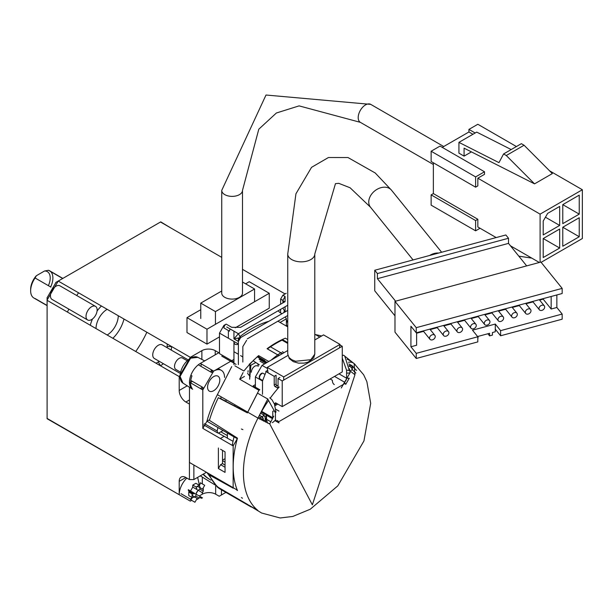 <?xml version="1.0" encoding="UTF-8"?>
<svg xmlns="http://www.w3.org/2000/svg" width="613" height="613" viewBox="0 0 613 613"><rect width="100%" height="100%" fill="white"/><g stroke="black" fill="none" stroke-linecap="round" stroke-linejoin="round"><path stroke-width="0.92" d="M146.852 332.238A69.185 39.945 -60 0 1 135.734 351.494M101.421 306.01A25.156 14.528 120 0 0 97.061 311.052M92.486 318.975A25.156 14.528 120 0 0 90.303 325.265M67.445 312.071A69.185 39.945 -60 0 1 68.848 309.121M76.709 295.504A69.185 39.945 -60 0 1 78.564 292.815M112.869 338.299A25.156 14.528 120 0 0 123.987 319.044M48.373 285.658A13.838 7.992 120 0 0 50.22 277.988A13.838 7.992 120 0 0 44.511 271.015L48.442 270.287L62.672 278.501M50.664 286.976A15.723 9.08 120 0 0 52.887 277.988A15.723 9.08 120 0 0 50.664 271.574M62.832 278.409L49.63 270.793A15.723 9.08 120 0 0 48.442 270.287M50.933 287.129L35.094 277.988L36.359 275.72A13.838 7.992 120 0 0 30.65 289.29L30.65 290.83A15.723 9.08 120 0 0 33.907 298.025L47.109 305.649M35.094 277.988A15.723 9.08 120 0 0 30.65 290.83M96.026 328.576A15.723 9.08 -60 0 1 107.145 309.32M118.263 315.733L118.263 315.733A15.723 9.08 -60 0 1 107.145 334.997M36.359 275.72L44.511 271.015M47.109 305.466L35.094 298.531M435.245 336.522A3.142 2.329 141.1 0 0 434.839 335.319A3.142 2.329 141.1 0 0 431.636 335.02A3.142 2.329 141.1 0 0 429.544 338.062A3.142 2.329 141.1 0 0 429.951 339.265A3.142 2.329 141.1 0 0 433.153 339.564A3.142 2.329 141.1 0 0 435.245 336.522M443.222 334.376A3.142 2.329 -38.9 0 1 445.314 331.334A3.142 2.329 -38.9 0 1 448.524 331.633A3.142 2.329 -38.9 0 1 448.923 332.844A3.142 2.329 -38.9 0 1 446.831 335.878A3.142 2.329 -38.9 0 1 443.628 335.587A3.142 2.329 -38.9 0 1 443.222 334.376M456.907 330.691A3.142 2.329 -38.9 0 1 458.999 327.656A3.142 2.329 -38.9 0 1 462.202 327.947A3.142 2.329 -38.9 0 1 462.608 329.158A3.142 2.329 -38.9 0 1 460.516 332.2A3.142 2.329 -38.9 0 1 457.313 331.901A3.142 2.329 -38.9 0 1 456.907 330.691M470.585 327.013A3.142 2.329 -38.9 0 1 472.677 323.971A3.142 2.329 -38.9 0 1 475.887 324.269A3.142 2.329 -38.9 0 1 476.286 325.472A3.142 2.329 -38.9 0 1 474.194 328.514A3.142 2.329 -38.9 0 1 470.991 328.216A3.142 2.329 -38.9 0 1 470.585 327.013M484.27 323.327A3.142 2.329 -38.9 0 1 486.362 320.285A3.142 2.329 -38.9 0 1 489.565 320.584A3.142 2.329 -38.9 0 1 489.971 321.794A3.142 2.329 -38.9 0 1 487.879 324.829A3.142 2.329 -38.9 0 1 484.668 324.538A3.142 2.329 -38.9 0 1 484.27 323.327M497.948 319.641A3.142 2.329 -38.9 0 1 500.039 316.607A3.142 2.329 -38.9 0 1 503.242 316.898A3.142 2.329 -38.9 0 1 503.648 318.109A3.142 2.329 -38.9 0 1 501.557 321.151A3.142 2.329 -38.9 0 1 498.354 320.852A3.142 2.329 -38.9 0 1 497.948 319.641M511.633 315.963A3.142 2.329 -38.9 0 1 513.725 312.921A3.142 2.329 -38.9 0 1 516.928 313.22A3.142 2.329 -38.9 0 1 517.326 314.423A3.142 2.329 -38.9 0 1 515.242 317.465A3.142 2.329 -38.9 0 1 512.031 317.166A3.142 2.329 -38.9 0 1 511.633 315.963M525.31 312.278A3.142 2.329 -38.9 0 1 527.402 309.236A3.142 2.329 -38.9 0 1 530.605 309.534A3.142 2.329 -38.9 0 1 531.011 310.745A3.142 2.329 -38.9 0 1 528.919 313.779A3.142 2.329 -38.9 0 1 525.716 313.488A3.142 2.329 -38.9 0 1 525.31 312.278M538.988 308.592A3.142 2.329 -38.9 0 1 541.08 305.558A3.142 2.329 -38.9 0 1 544.29 305.849A3.142 2.329 -38.9 0 1 544.689 307.059A3.142 2.329 -38.9 0 1 542.597 310.101A3.142 2.329 -38.9 0 1 539.394 309.803A3.142 2.329 -38.9 0 1 538.988 308.592M394.979 315.848L374.742 290.8L374.742 270.256L429.675 255.468A13.524 10.007 -38.9 0 1 438.663 253.046L505.848 234.963L508.506 238.25L377.401 273.551L377.401 278.685L395.577 301.182M416.625 333.211L423.552 331.349M430.196 329.564L437.23 327.664M443.873 325.878L450.915 323.986M457.559 322.193L464.593 320.3M471.236 318.515L478.278 316.614M484.914 314.829L491.955 312.936M498.599 311.143L505.641 309.251M512.276 307.465L519.318 305.565M525.962 303.78L532.996 301.887M539.639 300.094L543.179 299.144L543.179 298.631M416.625 332.706L416.625 345.234L410.925 346.766L416.242 353.349L477.803 336.775L472.493 330.192L495.289 324.055L500.606 330.637L562.167 314.063L556.857 307.481L551.156 309.013L543.179 299.144M416.242 332.805L416.242 327.671L394.979 301.343L540.904 262.058L562.167 288.386L562.167 293.52L416.242 332.805L410.925 326.223L410.925 346.766M551.156 309.013L551.156 296.485M495.289 324.055L495.289 331.756L492.438 332.53L492.438 335.096L489.588 335.863L489.588 333.296L478.186 336.361L477.803 339.035M477.803 336.775L477.803 341.908L416.242 358.482L416.242 353.349M394.979 301.343L394.979 332.154L416.242 358.482M562.167 314.063L562.167 319.197L500.606 335.771L500.606 330.637M556.857 294.953L556.857 307.481M495.289 329.189L500.606 335.771M562.167 288.386L416.242 327.671M487.887 333.756L489.588 335.863M526.682 265.889L508.506 243.384L508.506 238.25M374.742 270.256L377.401 273.551M508.506 243.384L377.401 278.685M438.663 253.046L429.675 255.468M287.872 355.494L267.237 367.409L283.696 376.911L340 344.399L323.541 334.897L314.783 339.954M283.696 376.911L283.696 380.091M339.472 347.885L340 344.399M267.237 367.409L268.05 372.765M370.727 104.371L266.004 95.023L221.737 190.39L221.737 293.098A10.375 5.992 0 0 0 228.143 298.631A10.375 5.992 0 0 0 239.453 297.336A10.375 5.992 0 0 0 242.495 293.098L242.495 190.39L258.801 129.19L276.386 112.999L299.098 105.88L360.352 122.339A10.375 5.992 120 0 1 358.199 117.589A10.375 5.992 120 0 1 365.54 104.884A10.375 5.992 120 0 1 370.727 104.371L443.735 146.522M559.669 225.438L559.669 206.435L547.662 213.37L543.21 221.071L543.21 234.932L559.669 225.438L545.44 217.217M562.78 204.635L579.239 195.133L579.239 214.136L562.78 223.638L562.78 204.635L579.239 214.136M579.239 217.73L579.239 236.733L562.78 246.234L562.78 227.231L579.239 217.73M559.669 248.027L543.21 257.529L543.21 238.534L559.669 229.032L559.669 248.027L543.21 238.534M541.126 262.333L582.35 238.534L582.35 189.746L540.099 214.136L540.099 262.272M579.239 236.733L562.78 227.231M549.562 170.812L582.35 189.746M539.333 262.479L510.476 245.821M496.178 237.568L477.834 226.979L477.834 219.27L475.611 220.557L431.138 194.88L433.36 193.593L477.834 219.27M433.36 162.782L433.36 193.593M540.099 214.136L477.834 178.191L484.508 174.337L484.508 171.77L440.034 146.093L431.138 151.227L475.611 176.904L484.508 171.77M431.138 151.227L431.138 161.503L475.611 187.18L477.834 185.892L477.834 178.191M471.42 151.894L464.079 156.123L464.079 148.17L534.544 183.862L506.284 155.518L503.58 153.955L498.959 162.644L458.93 142.369L476.722 132.102L511.188 149.557M458.93 142.369L458.93 153.15L464.079 156.123M472.945 134.278L468.937 131.971L442.257 147.373M480.056 228.258L475.611 230.825L431.138 205.148L431.138 194.88M468.937 131.971L468.937 129.404L477.834 124.27L516.414 146.538M475.167 132.998L468.937 129.404M475.611 187.18L475.611 176.904M475.611 230.825L475.611 220.557M518.82 256.157L531.778 258.119M503.58 153.955L521.364 143.68L524.077 145.243L552.328 173.586L534.544 183.862M524.077 145.243L506.284 155.518M221.737 290.999L200.757 303.113L215.439 311.588L254.571 288.991L242.495 282.011M215.439 324.338L215.439 311.588M200.757 303.113L200.757 318.515M254.571 288.991L254.571 301.742M242.909 429.606L241.399 429.039M234.043 436.923L227.392 433.023M227.385 433.077L227.385 438.203L233.024 441.291M243.874 410.779L244.196 410.143M255.383 384.627L253.154 385.914L259.828 389.761L258.908 390.289L239.698 379.202L243.077 372.604M240.763 409.162A84.28 48.657 -60 0 1 241.154 408.388M239.568 408.534A84.28 48.657 -60 0 1 239.982 407.714M239.009 408.243A81.767 47.209 -60 0 1 239.438 407.392M234.572 405.929A84.28 48.657 -60 0 1 235.093 404.886M209.6 419.69L206.949 421.215L237.308 438.709A5.846 3.379 -60 0 0 237.277 438.732L233.147 445.896L202.811 428.38L206.949 421.215M233.193 445.153L232.373 444.678A81.767 47.209 -60 0 1 234.059 436.87L211.087 423.606M226.419 399.875A84.28 48.657 120 0 0 225.607 401.5M203.7 424.909L217.669 432.97L219.079 432.832L223.071 430.525M217.669 432.97L217.155 431.008L217.944 427.567M218.351 433.092L227.469 438.157M227.385 435.59L220.841 431.813M224.051 436.379L220.358 438.51M237.277 490.086L233.147 487.695L233.147 445.896M233.147 487.703L208.382 473.397M217.607 486.737L217.377 487.09A88.057 50.841 120 0 0 221.048 489.595L251.223 507.012M250.855 506.79L217.377 487.09L206.949 472.577M222.511 463.589L222.511 450.386L225.048 451.85L225.048 472.393L218.381 468.539L220.603 464.692L222.511 463.589L225.048 465.129M225.048 467.259L220.603 464.692M220.603 449.283L225.048 451.85L220.603 449.283M249.522 364.543A94.341 54.473 -60 0 1 258.594 355.617L259.015 357.203M243.959 370.919A94.341 54.473 -60 0 1 249.43 364.643M244.457 376.451L239.698 379.202M279.007 355.578L267.437 348.904A110.072 63.553 120 0 1 269.942 347.18L270.065 346.59L280.739 352.751L277.735 354.881L267.061 348.72A94.341 54.473 -60 0 1 270.065 346.59A94.341 54.473 -60 0 1 282.325 339.51L287.742 342.636M287.742 339.564L285.329 338.177L282.325 339.51M258.594 355.617L268.77 361.494M271.191 360.092A94.341 54.473 -60 0 1 277.735 354.881M206.918 421.238A88.057 50.841 -60 0 1 217.377 394.657L247.759 412.189L257.514 393.125L267.743 399.032L275.436 412.871L275.436 419.315L276.126 420.786A3.142 1.816 120 0 0 277.658 420.602L278.992 422.909L275.436 420.855M247.713 412.174L258.908 390.289M203.01 474.278A84.908 49.025 120 0 0 209.278 479.167L210.389 479.81A84.908 49.025 -60 0 1 203.347 474.087M214.887 484.86L200.298 475.849M189.471 387.799L189.471 462.478L233.147 487.695M210.949 480.125A84.908 49.025 -60 0 1 210.389 479.81M218.381 468.539L218.381 447.996M287.742 326.292L286.378 325.204M201.447 389.148L202.911 388.182A15.363 8.873 -60 0 1 201.447 389.148M212.213 372.068L212.313 370.329M192.076 388.358A15.363 8.873 -60 0 1 191.976 375.915L190.865 375.271M189.823 378.842A15.363 8.873 120 0 0 192.651 389.263M287.742 326.867L277.904 321.189M239.691 336.821A94.341 54.473 -60 0 1 268.816 321.304M221.753 356.122L236.066 364.39M243.89 371.003L234.886 365.808M286.378 321.457L287.742 322.545M286.378 321.112L287.742 321.902M217.377 394.657L231.722 366.643M219.492 352.352L200.336 363.409L213.676 371.11L202.811 389.929L202.811 428.38M202.811 389.929L189.861 382.458M220.511 398.573A80.196 46.297 -60 0 1 221.324 396.94M219.791 380.129A8.651 4.996 -60 0 1 216.014 388.834A8.651 4.996 -60 0 1 209.355 391.148A8.651 4.996 -60 0 1 207.562 387.186A8.651 4.996 -60 0 1 211.339 378.489A8.651 4.996 -60 0 1 217.998 376.167A8.651 4.996 -60 0 1 219.791 380.129M224.542 377.386A15.363 8.873 -60 0 0 221.362 370.352A15.363 8.873 -60 0 0 213.676 371.11L233.752 359.524M183.003 383.133L180.069 376.413L190.597 358.176L197.869 357.348M200.972 366.344A14.888 8.597 120 0 0 201.118 364.26A14.888 8.597 120 0 0 201.11 363.861L201.11 364.704M190.597 382.489L190.589 382.489A14.888 8.597 120 0 0 192.329 381.317M233.837 361.915L219.492 353.632L219.492 333.097L223.937 325.388L226.159 324.108L228.381 325.388M238.388 354.276L233.944 351.709M213.676 371.11L211.201 369.685A15.363 8.873 -60 0 1 211.01 372.129M204.681 360.904L197.853 357.341A14.888 8.597 120 0 0 186.444 361.555A14.888 8.597 120 0 0 180.069 376.413A14.888 8.597 120 0 0 182.973 383.11L192.467 389.148A15.363 8.873 -60 0 1 189.471 382.228A15.363 8.873 -60 0 1 200.336 363.409M202.359 387.109A15.363 8.873 -60 0 1 200.336 388.504M233.944 364.62L233.944 341.441L219.492 333.097M238.388 344.008A6.291 3.632 -60 0 1 235.246 344.314A6.291 3.632 -60 0 1 233.944 341.441L238.388 344.008M242.84 362.053L242.84 346.575L242.84 357.072L240.618 355.563M228.381 338.23L228.381 330.522M282.869 295.221L285.091 296.5L282.869 300.355L280.639 299.067L282.869 295.221L286.202 293.29M283.742 301.335L282.869 300.355L282.869 302.922L283.52 301.481L285.091 301.642L240.618 327.319L231.722 327.319L226.159 324.108A3.142 1.816 120 0 0 223.937 327.955L229.5 331.166A3.142 1.816 -60 0 1 230.151 328.974M226.718 326.997L238.388 333.733L287.742 305.243M242.84 331.166L287.313 305.489M280.639 304.209L280.639 299.067M287.742 315.511L247.284 338.874L287.742 315.511M240.618 332.453L285.091 306.776A3.142 1.816 -60 0 0 285.106 306.761M285.091 311.91L282.869 308.055L238.388 333.733L240.618 337.587L238.388 341.441L238.388 364.62M238.388 333.733L233.944 338.874L240.618 337.587L287.742 310.377M246.633 340.307L242.84 346.575L246.633 340.307M233.944 331.166L233.944 338.874L238.388 341.441L238.388 338.874A3.142 1.816 180 0 1 238.986 339.349M239.101 339.15A3.142 1.816 60 0 1 238.388 338.874L240.61 337.587M241.399 497.58L242.51 498.223M352.475 367.402L351.586 367.746L352.253 369.631L352.475 367.402L351.149 365.248L351.64 365.394A7.862 4.536 -60 0 1 351.632 365.601M353.241 366.942L352.751 366.038A7.862 4.536 -60 0 1 352.728 366.49M179.877 371.769L175.893 369.47A6.605 3.816 -60 0 1 174.521 366.444A6.605 3.816 -60 0 1 177.41 359.8A6.605 3.816 -60 0 1 182.498 358.03L186.482 360.329M187.432 359.433L162.223 344.874A7.862 4.536 120 0 0 158.292 345.265A7.862 4.536 120 0 0 153.158 352.191A7.862 4.536 120 0 0 154.361 358.49L179.571 373.049M95.513 306.362L59.928 285.819A7.862 4.536 120 0 0 55.998 286.21A7.862 4.536 120 0 0 50.864 293.137A7.862 4.536 120 0 0 52.067 299.435L87.651 319.978A7.862 4.536 120 0 0 91.582 319.588A7.862 4.536 120 0 0 96.716 312.661A7.862 4.536 120 0 0 95.513 306.362A7.862 4.536 120 0 0 91.582 306.745A7.862 4.536 120 0 0 86.441 313.68A7.862 4.536 120 0 0 87.651 319.978M159.288 361.341L156.07 363.241M53.408 422.081L47.477 418.656M47.109 416.319L47.109 415.875M47.109 297.765L55.998 282.355M57.745 281.352L160.752 221.875L171.632 228.434M158.292 223.293L158.675 223.078M160.882 222.228L166.82 225.653M167.188 343.985L167.15 347.717M47.109 418.441L179.195 494.706L47.101 418.717L47.101 300.048L58.227 281.068L190.314 357.333L171.632 346.552L171.272 350.1M158.292 361.954L160.514 365.808L163.41 363.716M167.188 346.552L171.632 346.552M57.745 281.344L58.227 281.068M47.109 299.78L47.109 300.332L179.195 376.589L179.195 390.458L187.226 385.822M219.224 496.246L225.898 492.392L219.224 496.246L215.661 494.193A9.433 5.448 0 0 0 202.321 494.193L199.21 495.986M191.647 500.354L190.314 501.127L179.195 494.706L179.195 481.351A9.433 5.448 60 0 1 181.149 477.037A9.433 5.448 60 0 1 185.869 477.504L179.195 481.351M188.321 499.978L181.187 495.856M245.606 283.811L249.238 281.712L269.253 293.267L269.253 308.163L235.315 327.756M219.492 336.889L206.987 344.108L186.98 332.553L186.98 317.657L200.757 309.703M280.593 309.366L280.593 312.914A9.433 5.448 180 0 1 278.279 310.707M285.091 293.934L242.495 269.345M221.737 257.36L160.514 222.013M160.514 340.131L190.314 357.333L201.876 350.659A9.433 5.448 180 0 1 215.217 350.659L218.78 352.713L219.492 352.299M280.593 312.914L281.972 313.71M193.869 465.022L193.869 479.558L189.425 479.558L189.425 404.067L185.869 402.013A9.433 5.448 60 0 1 179.195 390.458M189.425 479.558L185.869 477.504M197.647 477.374L199.44 485.32M197.807 490.4L195.892 493.718M192.306 497.672L190.314 499.074L180.973 493.68M179.195 494.706A15.723 9.08 -60 0 1 186.858 478.079M283.781 312.661L284.217 311.205M287.742 321.143L286.378 320.354M206.987 344.108L206.987 329.212L186.98 317.657M269.253 293.267L206.987 329.212M280.087 322.446L286.378 318.814L285.29 316.929M190.314 357.333L179.195 376.589M221.446 494.959L221.446 489.825M193.869 479.558L206.458 472.286M286.378 326.085L286.378 318.814M189.616 491.511L188.758 492.009L188.758 495.603L192.099 497.534L194.926 497.112L197.156 498.4L194.926 502.254L190.536 499.71A3.142 1.816 120 0 0 192.382 497.511M197.593 486.324L200.267 487.871L199.21 485.205L195.869 483.282L192.758 485.075L192.758 487.128L190.536 490.982M192.175 494.461L192.758 495.863M194.536 496.89L195.869 496.116L195.869 494.063L198.099 490.216L199.876 489.182L199.876 487.641M199.332 485.465A3.142 1.816 120 0 0 200.321 482.768L204.711 485.304L202.489 489.151L198.099 486.615L196.589 486.806M197.302 499.319L199.21 498.047L195.869 496.116M192.758 485.075L196.099 487.006L197.156 489.664L192.758 487.128M199.21 485.205L196.099 487.006M199.876 489.182L203.217 491.113L203.363 488.822M198.099 490.216L202.489 492.752L203.217 491.113M199.21 498.047L200.267 496.599L195.869 494.063M194.926 497.112L192.26 495.572M188.758 492.009L192.099 493.94L192.099 497.534M192.704 492.239L194.926 493.519L193.762 493.909L192.704 492.239L188.314 489.695A3.142 1.816 120 0 0 188.965 491.136L193.762 493.909M193.532 493.771L192.099 493.94M202.489 497.886L201.325 498.277L200.267 496.599L202.489 497.886M338.989 373.846L346.598 378.236A3.142 1.816 120 0 1 344.376 382.083L345.709 384.397L349.264 378.236L346.598 378.236L346.598 370.252L342.261 358.153M275.007 405.699L277.819 404.074M270.862 421.813L266.578 419.338M261.238 412.082L264.54 413.99L263.69 414.94L264.893 416.442L265.682 422.135M341.257 387.991L350.153 372.581L349.341 368.742M263.452 421.039L263.23 418.756L261.782 416.679A1.571 0.904 -60 0 0 262.502 416.556A1.571 0.904 -60 0 0 263.352 415.606L264.893 416.442L266.517 416.189L265.651 419.721L263.552 420.84L262.333 419.445L263.23 418.756A3.142 2.49 -83.4 0 0 261.927 416.702L259.468 415.285M259.575 418.993A84.908 49.025 -60 0 1 260.211 417.752L262.333 419.445M348.835 363.907L351.372 365.394L349.586 365.984L351.586 367.746A3.142 0.621 38.2 0 0 349.433 366.183L349.195 366.045M348.805 370.444L350.153 370.934L352.253 369.631L355.846 373.072M265.651 418.802L265.697 419.66M268.686 423.506L269.988 423.514M265.651 421.369A3.142 1.816 0 0 0 266.578 420.089L266.525 416.212M266.578 416.901L266.517 416.189M225.714 401.308L247.506 412.679M273.735 416.196L269.766 423.951L257.981 418.104L247.752 412.197A88.057 50.841 -60 0 0 247.407 412.878L218.32 397.699L225.806 401.101M270.233 398.136A88.057 50.841 -60 0 1 279.168 387.033M218.32 397.699A88.057 50.841 120 0 0 209.401 420.349L237.469 438.157A88.057 50.841 -60 0 0 237.469 490.538L236.955 490.254M255.943 509.25L247.752 504.622A88.057 50.841 120 0 1 247.407 504.346L218.32 487.381A88.057 50.841 120 0 1 209.401 475.029L233.162 488.163M247.752 504.622L261.651 513.035L280.156 517.977L292.784 516.452L310.232 509.242L337.817 485.856L363.946 440.931L370.696 403.316L366.865 381.638L363.647 374.765L354.153 363.555L354.942 374.781L350.965 371.608M257.981 510.529A88.057 50.841 -60 0 1 257.981 418.104A88.057 50.841 -60 0 1 268.456 400.641M209.401 475.029L210.297 474.508M275.199 420.242A9.433 5.448 -60 0 1 272.325 422.656M266.303 415.116A9.433 5.448 120 0 0 266.303 415.108L272.471 418.671M275.789 409.246L278.999 411.101M334.323 384.604A9.433 5.448 -60 0 1 332.369 380.29L330.101 378.98M347.119 359.195A88.057 50.841 -60 0 1 349.709 360.521A88.057 50.841 -60 0 1 353.379 363.026L354.153 363.555M225.048 462.118L222.511 460.654M278.103 422.089L344.82 383.577L278.103 422.089M225.048 458.677L222.511 460.148M346.598 370.252L349.264 370.252L344.751 356.099M272.77 418.081L272.77 411.331A1.885 1.088 180 0 1 274.272 411.016M275.436 412.871L275.436 411.331M345.15 356.452L353.379 363.026A9.433 7.67 -51.4 0 0 348.399 362.283M257.981 418.104L267.835 398.864M270.471 346.828A110.072 63.553 -60 0 1 276.195 343.28A110.072 63.553 -60 0 1 282.049 340.154L282.808 339.786M285.911 342.376L285.65 341.426M249.897 365.011L249.652 379.209L250.893 365.34L250.112 365.486L249.2 364.36L253.146 360.773L259.36 364.812M267.161 362.421L257.728 357.103M257.606 356.613A110.072 63.553 120 0 0 253.108 360.651M282.172 353.755L280.7 352.904M287.742 343.433L282.049 340.154M258.334 366.245L257.759 363.831M255.759 362.559L250.778 365.271M248.112 370.704L247.959 372.229M250.112 376.489L247.552 373.378M250.893 365.34L249.2 364.36M281.068 352.552L281.972 353.073M283.306 352.207L282.401 351.686M261.897 373.677A3.142 1.816 120 0 0 259.537 377.608A3.142 1.816 120 0 0 260.188 379.041L262.517 380.389M267.682 370.336L265.766 371.44L274.218 376.321L276.08 375.24L276.08 383.976A1.257 0.728 -120 0 0 276.976 385.516L278.041 386.129M279.911 377.447L278.041 378.527L282.218 380.941L342.261 346.276L339.924 344.927M274.218 376.321L274.218 385.048A1.257 0.728 -120 0 0 275.107 386.588L277.153 387.776A1.257 0.728 -120 0 0 277.781 387.837A1.257 0.728 -120 0 0 278.041 387.263L278.041 378.527M274.409 403.998L275.551 402.772L282.218 406.618L282.218 380.941M342.261 346.276L342.261 371.953L282.218 406.618M276.616 403.385L274.708 404.795M264.617 374.183L263.023 373.263A3.142 1.816 120 0 0 261.452 373.417A3.142 1.816 120 0 0 259.422 376.114A3.142 1.816 120 0 0 259.797 378.658M244.679 411.2L244.985 410.595M255.383 387.194L255.383 376.926L262.05 365.371L287.742 350.536M314.783 334.92L315.419 334.56L321.679 335.978M262.05 365.371L267.398 368.459M319.779 337.073L315.419 334.56M262.494 394.274L262.494 381.033L255.383 376.926M265.766 372.52L262.494 381.033M441.636 252.249L391.523 190.214A13.524 10.007 141.1 0 0 381.01 187.67A13.524 10.007 141.1 0 0 368.75 202.006A13.524 10.007 141.1 0 0 370.49 207.209L413.078 259.935M287.742 354.184L289.007 357.486L291.704 359.701L295.55 361.256L310.829 359.701L314.783 354.184L313.733 357.816L308.17 362.091L304.224 363.111L298.531 363.141L293.397 361.685L289.413 358.689L287.742 354.184L287.742 254.043A13.524 7.808 0 0 0 291.704 259.56A13.524 7.808 0 0 0 306.975 261.115A13.524 7.808 0 0 0 314.783 254.043L314.783 354.184M289.007 357.486A3.142 2.329 141.1 0 0 289.413 358.689M221.737 190.39A10.375 5.992 0 0 0 228.143 195.922A10.375 5.992 0 0 0 239.453 194.627A10.375 5.992 0 0 0 242.495 190.39M220.58 398.435L222.297 399.423M217.155 431.008L204.428 423.66M285.091 296.5L285.091 301.642M231.722 327.319L240.618 327.319M285.114 311.894L285.091 306.776M283.52 301.481L283.329 302.584M202.321 494.193L202.321 492.653M202.321 483.918L202.321 477.902M215.661 494.193L215.661 485.611M215.217 354.82L215.217 350.659M211.156 370.842A9.433 5.448 180 0 1 212.29 371.08M201.876 350.659L201.876 359.44M185.869 402.013L189.471 399.929M343.617 355.233L342.261 355.509M265.36 413.936L264.54 413.99M349.579 365.984A1.571 0.904 -60 0 1 349.234 366.405M350.153 372.581A3.142 1.816 180 0 1 346.598 372.942M260.625 413.17L263.69 414.94L263.352 415.606M258.64 416.84L260.211 417.752L261.782 416.679M351.042 365.187L348.835 363.915M259.406 415.384L261.628 416.671M349.732 365.8L349.119 365.448M353.379 363.026A88.057 50.841 -60 0 1 355.165 364.566M344.82 382.343L334.545 376.413M272.77 417.775L261.651 411.361M354.942 374.781L312.354 504.821L269.766 423.951M257.314 365.938A4.935 2.85 120 0 0 254.839 366.183A4.935 2.85 120 0 0 251.353 372.229M258.494 356.896L264.877 360.582M259.069 359.042L266.034 363.065M259.943 359.318L266.241 362.95M278.041 387.263L277.153 387.776M276.976 385.516L275.107 386.588M276.08 383.976L274.218 385.048M434.839 335.319L429.859 329.143M448.524 331.633L443.536 325.457M462.202 327.947L457.214 321.779M475.887 324.269L470.899 318.093M489.565 320.584L484.576 314.408M503.242 316.898L498.262 310.73M516.928 313.22L511.939 307.044M530.605 309.534L525.625 303.358M544.29 305.849L539.302 299.68M429.951 339.265L423.215 330.928M443.628 335.587L436.893 327.25M457.313 331.901L450.578 323.564M470.991 328.216L464.256 319.879M484.668 324.538L477.941 316.201M498.354 320.852L491.618 312.515M512.031 317.166L505.304 308.829M525.716 313.488L518.981 305.151M539.394 309.803L532.659 301.466M391.523 190.214L375.233 172.989L347.969 157.533L328.438 157.518L311.55 167.334L295.941 193.792L287.742 254.043M314.783 254.043L335.472 183.632L338.767 183.341L350.1 187.77L370.49 207.209M433.36 164.499L360.352 122.339M190.773 380.42L203.003 387.485M198.305 364.804L211.646 372.505M221.362 370.352L218.174 368.513M233.944 343.564L235.246 344.314M47.101 416.097L47.101 418.717M160.752 221.875L158.483 223.186M47.101 300.048L47.101 297.543M57.982 281.206L55.806 282.463M199.792 497.388L201.325 498.277M266.54 416.196L265.329 413.913L261.467 411.683M351.372 365.402L356.59 370.413M266.578 420.089L267.605 423.123M344.767 356.069L343.541 355.18M275.988 412.105L274.448 404.09L271.942 399.737L269.743 397.822M260.035 361.218L264.134 363.586M259.299 359.379L265.866 363.164"/></g></svg>
